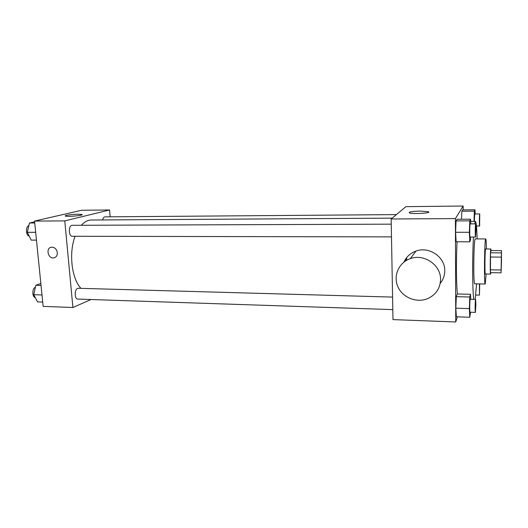 <?xml version="1.0" encoding="UTF-8"?>
<svg xmlns="http://www.w3.org/2000/svg" width="528" height="528" viewBox="0 0 528 528"><rect width="100%" height="100%" fill="white"/><g stroke="black" fill="none" stroke-linecap="round" stroke-linejoin="round"><path stroke-width="0.79" d="M501.521 260.053L501.184 270.494L501.395 252.853L501.521 260.053M501.534 250.628L501.046 272.837L501.534 250.628L491.04 250.549L490.538 252.787L501.197 252.879M490.538 252.787L490.439 272.659L501.046 272.837M491.093 250.549L490.882 248.998C490.294 248.299 489.971 274.771 490.578 274.091L490.816 272.666M490.578 274.091L485.338 273.999C484.625 274.679 484.948 248.266 485.641 248.959L490.882 248.998M490.314 269.821L500.98 269.986M490.373 257.017L501.072 257.129M486.44 248.965C486.321 242.557 486.09 239.21 485.74 238.94C484.493 237.567 483.919 285.364 485.199 284.018L486.143 274.012M485.74 238.94L475.319 238.913C473.702 237.547 473.128 285.127 474.778 283.793L485.199 284.018M475.2 299.409L476.573 283.833M477.114 238.913C476.804 227.773 476.249 221.945 475.451 221.423L474.639 223.859M473.464 237.039C472.243 257.677 472.474 292.525 473.821 299.369M457.393 293.971C456.265 283.298 456.106 259.03 457.083 241.771M470.738 299.284L470.521 294.314L457.255 293.971L456.298 296.663L455.842 308.2L456.357 316.787L469.755 317.269L470.587 312.22M470.732 223.872L470.547 219.206L457.043 219.278L456.067 220.915L455.598 232.274L456.133 241.765L469.762 241.817L470.54 239.877L470.633 237.032M463.155 209.887L463.148 206.026L455.413 218.605L455.743 321.974L457.367 316.826M475.16 213.992L475.015 209.774L462.64 209.887L461.822 211.253L461.518 219.252L461.822 211.253L474.362 211.141L474.025 221.43M463.148 206.026L405.913 206.659L391.162 218.981L392.984 319.605L455.743 321.974M405.801 258.793L405.781 260.792M406.699 260.251L406.659 257.618M391.162 218.981L455.413 218.605M420.017 211.081L428.281 211.708C432.656 213.048 412.738 214.289 409.391 212.883C408.368 211.926 411.913 211.325 420.017 211.081M404.019 262.027C406.395 256.773 410.381 253.123 415.985 251.077C429 246.055 445.163 256.984 444.754 270.745C444.728 275.491 443.21 279.701 440.207 283.364M440.557 279.437C440.213 288.229 436.049 294.571 428.056 298.459C417.014 303.382 402.719 297.779 397.94 286.843C392.957 275.986 398.739 262.522 410.289 258.654C423.958 253.414 440.972 264.97 440.557 279.437M80.949 288.354C71.656 278.685 68.627 252.991 75.075 236.28M81.305 225.278C84.46 221.806 87.813 220.051 91.364 220.011L392.172 218.137M396.409 214.599L104.973 216.856C103.864 216.962 103.079 217.991 102.623 219.938M392.799 309.619L77.847 299.079C74.052 299.231 74.547 287.899 78.309 288.281L392.575 297.092M391.486 236.881L72.323 236.273C68.429 236.551 68.317 225.047 72.224 225.311L391.255 224.162M110.141 216.817L109.573 209.959L64.779 220.895L72.91 307.507L91.021 299.521M109.573 209.959L81.635 210.276L34.544 221.074L43.151 306.385L72.91 307.507M34.544 221.074L64.779 220.895M78.164 214.216L81.932 214.493C84.678 215.365 67.313 217.041 65.426 216.071C63.624 215.483 72.323 214.229 78.164 214.216M57.328 252.589C57.42 255.427 56.305 257.182 53.981 257.862C48.206 259.294 45.395 248.068 51.328 247.203C54.556 247.084 56.555 248.879 57.328 252.589M53.988 257.862L53.981 257.862C48.206 259.294 45.395 248.068 51.328 247.203M34.624 221.806L29.462 223.001L27.331 232.313L31.211 240.101L36.472 240.121M27.331 232.313L35.68 232.313M29.462 223.001L34.736 222.974M29.231 236.135C25.78 235.58 25.463 226.598 28.868 225.601M40.841 283.457L35.825 285.272L33.746 294.703L37.521 301.884L42.715 302.069M33.746 294.703L42.002 294.967M35.825 285.272L41.039 285.41M35.27 297.607C31.977 297.013 32.076 288.275 35.389 287.245M475.015 209.774L474.362 211.141M474.329 221.43L474.731 213.992L479.741 213.952L479.629 226.01C479.226 226.327 479.345 213.649 479.741 213.952M462.64 209.887L461.822 211.253M470.547 219.206L469.768 220.849L469.366 232.274L469.762 241.817M475.556 237.046L470.092 237.032C469.55 237.376 469.682 223.535 470.217 223.872L475.688 223.852L475.999 229.489L475.556 237.046C475.075 237.389 475.213 223.516 475.688 223.852M457.043 219.278L456.067 220.915L455.598 232.274L469.366 232.274M455.598 232.274L456.133 241.765M456.067 220.915L469.768 220.849M479.728 283.899L479.437 295.126L479.457 283.899M470.521 294.314L469.755 297.026L469.366 308.629L469.755 317.269M475.411 312.385L470.039 312.206C469.517 312.517 469.729 298.914 470.237 299.27L475.609 299.416L475.886 304.359L475.411 312.385C474.949 312.701 475.154 299.066 475.609 299.416M457.255 293.971L456.298 296.663L455.842 308.2L469.366 308.629M455.842 308.2L456.357 316.787M456.298 296.663L469.755 297.026M470.633 221.443L475.451 221.423M415.985 251.077L410.289 258.654M428.287 212.434L428.281 211.708M81.965 214.843L81.932 214.493M476.454 226.017L479.629 226.01M475.781 295.033L479.437 295.126"/></g></svg>
